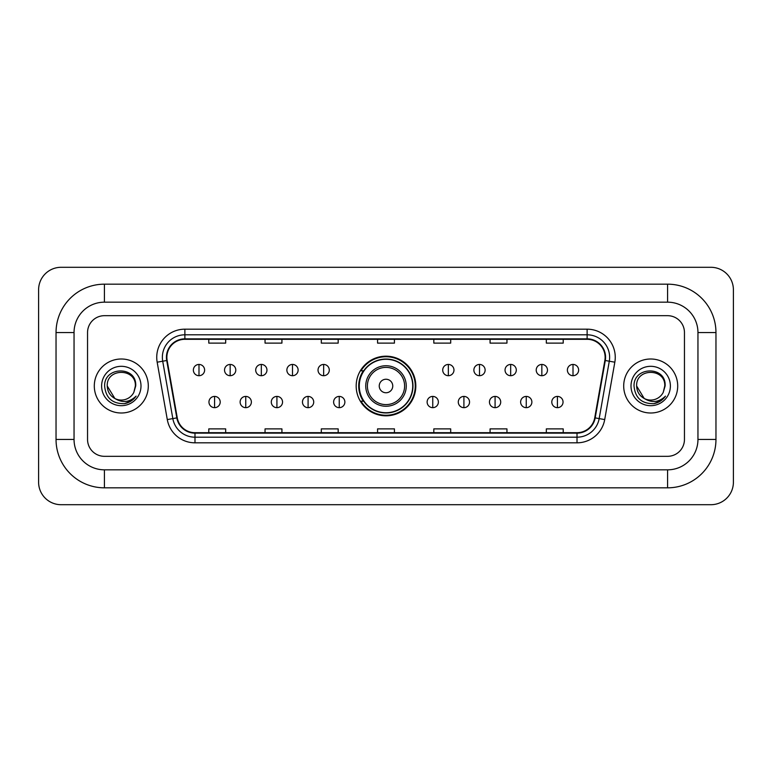 <?xml version="1.0" encoding="UTF-8"?>
<svg xmlns="http://www.w3.org/2000/svg" width="772" height="772" viewBox="0 0 772 772"><rect width="100%" height="100%" fill="white"/><g stroke="black" fill="none" stroke-linecap="round" stroke-linejoin="round"><path stroke-width="1.16" d="M356.182 386A29.818 29.818 0 0 0 386 415.818A29.818 29.818 0 0 0 415.818 386A29.818 29.818 0 0 0 386 356.182A29.818 29.818 0 0 0 356.182 386M363.332 401.189A27.29 27.29 0 0 1 363.332 370.811M94.3 386A27.001 27.001 0 0 0 121.3 413.001A27.001 27.001 0 0 0 148.301 386A27.001 27.001 0 0 0 121.3 358.999A27.001 27.001 0 0 0 94.3 386A27.001 27.001 0 0 0 121.3 413.001A27.001 27.001 0 0 0 148.301 386A27.001 27.001 0 0 0 121.3 358.999A27.001 27.001 0 0 0 94.3 386M623.699 386A27.001 27.001 0 0 0 650.699 413.001A27.001 27.001 0 0 0 677.7 386A27.001 27.001 0 0 0 650.699 358.999A27.001 27.001 0 0 0 623.699 386A27.001 27.001 0 0 0 650.699 413.001A27.001 27.001 0 0 0 677.7 386A27.001 27.001 0 0 0 650.699 358.999A27.001 27.001 0 0 0 623.699 386M166.868 357.311A18.007 18.007 0 0 1 184.875 339.304L587.125 339.304A18.007 18.007 0 0 1 604.852 360.437L594.739 417.816A18.007 18.007 0 0 1 577.012 432.696L194.988 432.696A18.007 18.007 0 0 1 177.261 417.816L167.148 360.437A18.007 18.007 0 0 1 166.868 357.311M166.424 357.311A18.451 18.451 0 0 0 166.704 360.514L176.817 417.893A18.451 18.451 0 0 0 194.988 433.15L577.012 433.15A18.451 18.451 0 0 0 595.183 417.893L605.296 360.514A18.451 18.451 0 0 0 587.125 338.85L184.875 338.85A18.451 18.451 0 0 0 166.424 357.311M157.17 362.193A28.13 28.13 0 0 1 184.875 329.181L587.125 329.181A28.13 28.13 0 0 1 614.83 362.193L604.708 419.572A28.13 28.13 0 0 1 577.012 442.819L194.988 442.819A28.13 28.13 0 0 1 167.292 419.572L157.17 362.193L162.709 361.219A22.504 22.504 0 0 1 184.875 334.807L587.125 334.807A22.504 22.504 0 0 1 609.291 361.219L599.168 418.598A22.504 22.504 0 0 1 577.012 437.193L194.988 437.193A22.504 22.504 0 0 1 172.831 418.598L162.709 361.219A22.504 22.504 0 0 1 162.371 357.311M684.455 332.558A16.878 16.878 0 0 0 667.577 315.68L104.423 315.68A16.878 16.878 0 0 0 87.545 332.558L87.545 439.442A16.878 16.878 0 0 0 104.423 456.32L667.577 456.32A16.878 16.878 0 0 0 684.455 439.442L684.455 332.558A16.878 16.878 0 0 0 667.577 315.68L104.423 315.68A16.878 16.878 0 0 0 87.545 332.558L87.545 439.442A16.878 16.878 0 0 0 104.423 456.32L667.577 456.32A16.878 16.878 0 0 0 684.455 439.442L684.455 332.558M595.183 417.893L599.168 418.598L609.291 361.219L614.83 362.193M377.566 339.304L377.566 343.115L394.434 343.115L394.434 339.304M321.306 339.304L321.306 343.115L338.184 343.115L338.184 339.304M265.047 339.304L265.047 343.115L281.925 343.115L281.925 339.304M208.787 339.304L208.787 343.115L225.665 343.115L225.665 339.304M433.816 339.304L433.816 343.115L450.694 343.115L450.694 339.304M490.075 339.304L490.075 343.115L506.953 343.115L506.953 339.304M546.335 339.304L546.335 343.115L563.213 343.115L563.213 339.304M394.434 432.696L394.434 428.885L377.566 428.885L377.566 432.696M338.184 432.696L338.184 428.885L321.306 428.885L321.306 432.696M281.925 432.696L281.925 428.885L265.047 428.885L265.047 432.696M225.665 432.696L225.665 428.885L208.787 428.885L208.787 432.696M450.694 432.696L450.694 428.885L433.816 428.885L433.816 432.696M506.953 432.696L506.953 428.885L490.075 428.885L490.075 432.696M563.213 432.696L563.213 428.885L546.335 428.885L546.335 432.696M104.423 284.173L104.423 302.17L667.577 302.17L667.577 284.173A48.385 48.385 0 0 1 715.962 332.558A48.385 48.385 0 0 0 667.577 284.173L104.423 284.173A48.385 48.385 0 0 0 56.038 332.558L56.038 439.442A48.385 48.385 0 0 0 104.423 487.827L667.577 487.827A48.385 48.385 0 0 0 715.962 439.442L715.962 332.558L697.956 332.558A30.378 30.378 0 0 0 667.577 302.17L104.423 302.17A30.378 30.378 0 0 0 74.044 332.558L74.044 439.442A30.378 30.378 0 0 0 104.423 469.83L667.577 469.83A30.378 30.378 0 0 0 697.956 439.442L697.956 332.558L697.956 439.442L715.962 439.442M733.4 289.799A22.504 22.504 0 0 0 710.896 267.295L61.104 267.295A22.504 22.504 0 0 0 38.6 289.799L38.6 482.201A22.504 22.504 0 0 0 61.104 504.705L710.896 504.705A22.504 22.504 0 0 0 733.4 482.201L733.4 289.799M114.883 398.516L107.24 386C106.372 367.858 136.229 367.858 135.37 386L133.826 392.398L135.708 386C137.098 365.687 104.017 366.189 104.635 386C105.754 397.966 112.345 403.852 124.417 403.659C129.329 402.714 133.228 400.205 136.104 396.123C129.609 402.357 122.574 403.177 114.989 398.564A14.06 14.06 0 0 0 133.826 392.398L135.361 386.193M114.989 398.564C110.068 395.853 107.482 391.665 107.24 386M101.614 386A19.686 19.686 0 0 0 121.3 405.686A19.686 19.686 0 0 0 140.996 386A19.686 19.686 0 0 0 121.3 366.314A19.686 19.686 0 0 0 101.614 386M136.065 396.181L131.076 401.035M130.96 401.112L124.504 403.64M392.755 386A6.755 6.755 0 0 0 386 379.245A6.755 6.755 0 0 0 379.245 386A6.755 6.755 0 0 0 386 392.755A6.755 6.755 0 0 0 392.755 386M406.255 386A20.255 20.255 0 0 0 386 365.745A20.255 20.255 0 0 0 365.745 386A20.255 20.255 0 0 0 386 406.255A20.255 20.255 0 0 0 406.255 386A20.255 20.255 0 0 1 386 406.255A20.255 20.255 0 0 1 365.745 386M412.721 386A26.721 26.721 0 0 0 386 359.279A26.721 26.721 0 0 0 359.279 386A26.721 26.721 0 0 0 386 412.721A26.721 26.721 0 0 0 412.721 386M415.259 386A29.259 29.259 0 0 1 360.997 401.189L363.708 401.189A26.972 26.972 0 0 0 403.843 406.226A26.972 26.972 0 0 0 403.843 365.774A26.972 26.972 0 0 0 363.708 370.811L360.997 370.811A29.259 29.259 0 0 1 415.259 386M198.993 364.452A5.626 5.626 0 0 0 193.367 370.077A5.626 5.626 0 0 0 198.993 375.703A5.626 5.626 0 0 0 204.619 370.077A5.626 5.626 0 0 0 198.993 364.452L198.993 375.703A5.626 5.626 0 0 0 204.619 370.077A5.626 5.626 0 0 0 198.993 364.452M230.162 364.452A5.626 5.626 0 0 0 224.536 370.077A5.626 5.626 0 0 0 230.162 375.703A5.626 5.626 0 0 0 235.788 370.077A5.626 5.626 0 0 0 230.162 364.452L230.162 375.703A5.626 5.626 0 0 0 235.788 370.077A5.626 5.626 0 0 0 230.162 364.452M261.332 364.452A5.626 5.626 0 0 0 255.706 370.077A5.626 5.626 0 0 0 261.332 375.703A5.626 5.626 0 0 0 266.958 370.077A5.626 5.626 0 0 0 261.332 364.452L261.332 375.703A5.626 5.626 0 0 0 266.958 370.077A5.626 5.626 0 0 0 261.332 364.452M292.501 364.452A5.626 5.626 0 0 0 286.875 370.077A5.626 5.626 0 0 0 292.501 375.703A5.626 5.626 0 0 0 298.127 370.077A5.626 5.626 0 0 0 292.501 364.452L292.501 375.703A5.626 5.626 0 0 0 298.127 370.077A5.626 5.626 0 0 0 292.501 364.452M323.661 364.452A5.626 5.626 0 0 0 318.035 370.077A5.626 5.626 0 0 0 323.661 375.703A5.626 5.626 0 0 0 329.287 370.077A5.626 5.626 0 0 0 323.661 364.452L323.661 375.703A5.626 5.626 0 0 0 329.287 370.077A5.626 5.626 0 0 0 323.661 364.452M448.339 364.452A5.626 5.626 0 0 0 442.713 370.077A5.626 5.626 0 0 0 448.339 375.703A5.626 5.626 0 0 0 453.965 370.077A5.626 5.626 0 0 0 448.339 364.452L448.339 375.703A5.626 5.626 0 0 0 453.965 370.077A5.626 5.626 0 0 0 448.339 364.452M479.499 364.452A5.626 5.626 0 0 0 473.873 370.077A5.626 5.626 0 0 0 479.499 375.703A5.626 5.626 0 0 0 485.125 370.077A5.626 5.626 0 0 0 479.499 364.452L479.499 375.703A5.626 5.626 0 0 0 485.125 370.077A5.626 5.626 0 0 0 479.499 364.452M510.668 364.452A5.626 5.626 0 0 0 505.042 370.077A5.626 5.626 0 0 0 510.668 375.703A5.626 5.626 0 0 0 516.294 370.077A5.626 5.626 0 0 0 510.668 364.452L510.668 375.703A5.626 5.626 0 0 0 516.294 370.077A5.626 5.626 0 0 0 510.668 364.452M541.838 364.452A5.626 5.626 0 0 0 536.212 370.077A5.626 5.626 0 0 0 541.838 375.703A5.626 5.626 0 0 0 547.464 370.077A5.626 5.626 0 0 0 541.838 364.452L541.838 375.703A5.626 5.626 0 0 0 547.464 370.077A5.626 5.626 0 0 0 541.838 364.452M573.007 364.452A5.626 5.626 0 0 0 567.381 370.077A5.626 5.626 0 0 0 573.007 375.703A5.626 5.626 0 0 0 578.633 370.077A5.626 5.626 0 0 0 573.007 364.452L573.007 375.703A5.626 5.626 0 0 0 578.633 370.077A5.626 5.626 0 0 0 573.007 364.452M214.577 396.412A5.626 5.626 0 0 0 208.951 402.038A5.626 5.626 0 0 0 214.577 407.664A5.626 5.626 0 0 0 220.203 402.038A5.626 5.626 0 0 0 214.577 396.412L214.577 407.664A5.626 5.626 0 0 0 220.203 402.038A5.626 5.626 0 0 0 214.577 396.412M245.747 396.412A5.626 5.626 0 0 0 240.121 402.038A5.626 5.626 0 0 0 245.747 407.664A5.626 5.626 0 0 0 251.373 402.038A5.626 5.626 0 0 0 245.747 396.412L245.747 407.664A5.626 5.626 0 0 0 251.373 402.038A5.626 5.626 0 0 0 245.747 396.412M276.916 396.412A5.626 5.626 0 0 0 271.29 402.038A5.626 5.626 0 0 0 276.916 407.664A5.626 5.626 0 0 0 282.542 402.038A5.626 5.626 0 0 0 276.916 396.412L276.916 407.664A5.626 5.626 0 0 0 282.542 402.038A5.626 5.626 0 0 0 276.916 396.412M308.086 396.412A5.626 5.626 0 0 0 302.46 402.038A5.626 5.626 0 0 0 308.086 407.664A5.626 5.626 0 0 0 313.712 402.038A5.626 5.626 0 0 0 308.086 396.412L308.086 407.664A5.626 5.626 0 0 0 313.712 402.038A5.626 5.626 0 0 0 308.086 396.412M339.246 396.412A5.626 5.626 0 0 0 333.62 402.038A5.626 5.626 0 0 0 339.246 407.664A5.626 5.626 0 0 0 344.872 402.038A5.626 5.626 0 0 0 339.246 396.412L339.246 407.664A5.626 5.626 0 0 0 344.872 402.038A5.626 5.626 0 0 0 339.246 396.412M432.754 396.412A5.626 5.626 0 0 0 427.128 402.038A5.626 5.626 0 0 0 432.754 407.664A5.626 5.626 0 0 0 438.38 402.038A5.626 5.626 0 0 0 432.754 396.412L432.754 407.664A5.626 5.626 0 0 0 438.38 402.038A5.626 5.626 0 0 0 432.754 396.412M463.914 396.412A5.626 5.626 0 0 0 458.288 402.038A5.626 5.626 0 0 0 463.914 407.664A5.626 5.626 0 0 0 469.54 402.038A5.626 5.626 0 0 0 463.914 396.412L463.914 407.664A5.626 5.626 0 0 0 469.54 402.038A5.626 5.626 0 0 0 463.914 396.412M495.084 396.412A5.626 5.626 0 0 0 489.458 402.038A5.626 5.626 0 0 0 495.084 407.664A5.626 5.626 0 0 0 500.71 402.038A5.626 5.626 0 0 0 495.084 396.412L495.084 407.664A5.626 5.626 0 0 0 500.71 402.038A5.626 5.626 0 0 0 495.084 396.412M526.253 396.412A5.626 5.626 0 0 0 520.627 402.038A5.626 5.626 0 0 0 526.253 407.664A5.626 5.626 0 0 0 531.879 402.038A5.626 5.626 0 0 0 526.253 396.412L526.253 407.664A5.626 5.626 0 0 0 531.879 402.038A5.626 5.626 0 0 0 526.253 396.412M557.423 396.412A5.626 5.626 0 0 0 551.797 402.038A5.626 5.626 0 0 0 557.423 407.664A5.626 5.626 0 0 0 563.049 402.038A5.626 5.626 0 0 0 557.423 396.412L557.423 407.664A5.626 5.626 0 0 0 563.049 402.038A5.626 5.626 0 0 0 557.423 396.412M644.195 398.468L636.63 386C635.771 367.858 665.628 367.858 664.76 386L663.225 392.398L665.107 386C666.497 365.687 633.416 366.189 634.034 386C635.153 397.966 641.744 403.852 653.816 403.659C658.728 402.714 662.627 400.205 665.503 396.123C659.008 402.357 651.973 403.177 644.388 398.564L644.369 398.564A14.06 14.06 0 0 0 663.225 392.398L664.76 386.193M644.388 398.564C639.467 395.853 636.881 391.665 636.63 386M631.004 386A19.686 19.686 0 0 0 650.699 405.686A19.686 19.686 0 0 0 670.385 386A19.686 19.686 0 0 0 650.699 366.314A19.686 19.686 0 0 0 631.004 386M665.464 396.181L660.475 401.035M660.359 401.112L653.903 403.64M587.125 329.181L587.125 338.85M162.709 361.219L166.704 360.514M194.988 442.819L194.988 433.15M577.012 433.15L577.012 442.819M167.292 419.572L176.817 417.893M605.296 360.514L609.291 361.219M184.875 329.181L184.875 338.85M599.168 418.598L604.708 419.572M667.577 487.827L667.577 469.83L104.423 469.83L104.423 487.827M56.038 439.442L74.044 439.442L74.044 332.558L56.038 332.558M404.605 386A18.605 18.605 0 0 0 386 367.395A18.605 18.605 0 0 0 367.395 386A18.605 18.605 0 0 0 386 404.605A18.605 18.605 0 0 0 404.605 386"/></g></svg>

